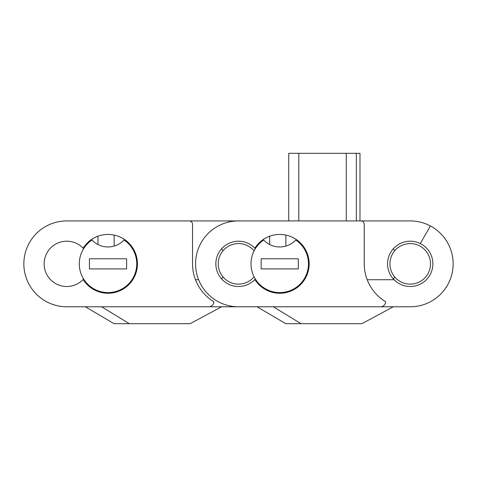 <?xml version="1.0" encoding="UTF-8"?>
<svg xmlns="http://www.w3.org/2000/svg" width="477" height="477" viewBox="0 0 477 477"><rect width="100%" height="100%" fill="white"/><g stroke="black" fill="none" stroke-linecap="round" stroke-linejoin="round"><path stroke-width="0.72" d="M356.337 153.314L359.986 153.314L359.986 220.923L410.22 220.923L356.337 220.923L356.337 153.314L298.805 153.314L298.805 220.923M164.47 220.923L238.5 220.923A42.93 42.93 0 0 0 195.57 263.853A42.93 42.93 0 0 0 238.5 306.783L410.22 306.783A42.93 42.93 0 0 0 430.421 225.973A42.93 42.93 0 0 0 410.22 220.923L66.78 220.923A42.93 42.93 0 0 0 23.85 263.853A42.93 42.93 0 0 0 66.78 306.783L268.211 306.783M254.855 248.183A22.646 22.646 0 0 0 215.854 263.853A22.646 22.646 0 0 0 254.855 279.522A29.407 29.407 0 0 0 298.93 286.14A29.407 29.407 0 0 0 298.93 241.565A29.407 29.407 0 0 0 254.855 248.183A22.646 22.646 0 0 1 255.332 248.696M394.08 279.743A22.646 22.646 0 0 0 432.866 263.853A22.646 22.646 0 0 0 420.261 243.55A22.646 22.646 0 0 0 394.08 279.743L367.195 279.743M380.509 306.783L410.22 306.783L380.509 306.783A5.068 5.068 0 0 0 385.577 301.72A44.283 44.283 0 0 1 364.249 263.853L364.249 224.303A3.381 3.381 0 0 0 360.868 220.923M301.017 323.686L361.858 323.686L393.316 306.783L410.22 306.783L273.351 306.783L301.017 323.686L285.789 323.686L257.055 306.783M307.271 274.197L306.544 274.197M285.872 235.089L285.872 246.078M311.314 220.923L312.53 220.923M367.195 220.923L410.22 220.923L367.195 220.923M430.421 225.973L420.261 243.55M255.332 279.009A22.646 22.646 0 0 1 254.855 279.522M303.986 279.266L304.785 279.266M269.69 244.516L269.69 236.216M298.805 153.314L288.734 153.314L288.734 220.923M83.135 248.183A22.646 22.646 0 0 0 44.134 263.853A22.646 22.646 0 0 0 83.135 279.522A29.407 29.407 0 0 0 127.21 286.14A29.407 29.407 0 0 0 127.21 241.565A29.407 29.407 0 0 0 83.135 248.183A22.646 22.646 0 0 1 83.612 248.696M129.297 323.686L190.138 323.686L221.596 306.783L238.5 306.783L101.631 306.783L129.297 323.686L114.069 323.686L85.335 306.783M208.789 306.783L238.5 306.783L208.789 306.783A5.068 5.068 0 0 0 213.857 301.72A44.283 44.283 0 0 1 192.529 263.853L192.529 224.303A3.381 3.381 0 0 0 189.148 220.923M66.78 306.783L96.491 306.783M135.551 274.197L134.824 274.197M114.152 235.089L114.152 246.078M198.617 279.743L195.475 279.743M66.78 220.923L92.401 220.923L66.78 220.923M139.594 220.923L140.81 220.923M195.475 220.923L238.5 220.923L195.475 220.923M187.61 220.923L238.5 220.923M83.612 279.009A22.646 22.646 0 0 1 83.135 279.522M132.266 279.266L133.065 279.266M97.97 244.516L97.97 236.216M251.009 263.853A28.733 28.733 0 0 0 279.743 292.586A28.733 28.733 0 0 0 295.77 240.009A21.972 21.972 0 0 1 263.709 240.009A28.733 28.733 0 0 0 251.009 263.853M261.146 268.921L298.334 268.921L298.334 258.784L261.146 258.784L261.146 268.921M79.289 263.853A28.733 28.733 0 0 0 108.023 292.586A28.733 28.733 0 0 0 124.05 240.009A21.972 21.972 0 0 1 91.989 240.009A28.733 28.733 0 0 0 79.289 263.853M89.426 268.921L126.614 268.921L126.614 258.784L89.426 258.784L89.426 268.921M221.668 279.009A28.733 28.733 0 0 0 222.902 276.815M222.902 250.89A28.733 28.733 0 0 0 221.668 248.696M393.388 279.009A28.733 28.733 0 0 0 394.622 276.815M394.622 250.89A28.733 28.733 0 0 0 393.388 248.696M413.32 243.807A20.284 20.284 0 0 1 430.266 266.953A20.284 20.284 0 0 1 407.119 283.898A20.284 20.284 0 0 1 390.174 260.752A20.284 20.284 0 0 1 413.32 243.807M254.098 276.815A20.284 20.284 0 0 1 218.454 260.752A20.284 20.284 0 0 1 254.098 250.89M346.266 220.923L346.266 153.314"/></g></svg>
